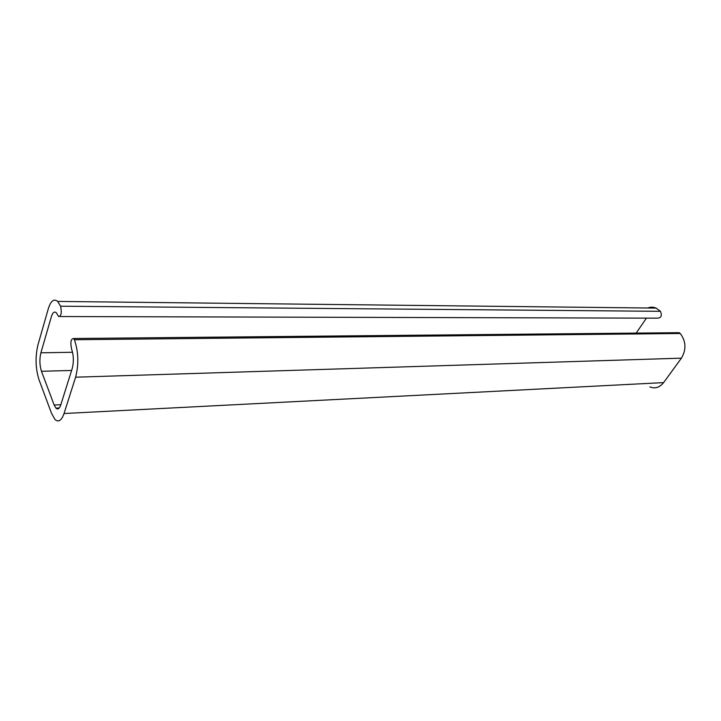 <?xml version="1.0" encoding="UTF-8"?>
<svg xmlns="http://www.w3.org/2000/svg" width="721" height="721" viewBox="0 0 721 721"><rect width="100%" height="100%" fill="white"/><g stroke="black" fill="none" stroke-linecap="round" stroke-linejoin="round"><path stroke-width="1.08" d="M64.034 413.521C61.501 420.676 58.464 422.623 54.922 419.379L51.561 413.439L38.997 379.679C35.509 368.44 35.149 356.886 37.916 345.008L48.253 308.912C50.776 300.864 53.922 298.368 57.671 301.423L60.609 306.209C61.88 312.833 61.222 316.267 58.617 316.528L56.346 312.788C54.372 311.157 52.714 312.454 51.371 316.681L40.89 352.812C39.403 359.148 39.601 365.295 41.467 371.279L54.165 405.031L55.932 408.122C57.824 409.825 59.437 408.771 60.762 404.95L72.19 368.638C73.903 361.87 73.686 355.3 71.559 348.937C70.225 342.133 70.919 338.654 73.659 338.51L74.407 339.735C78.49 351.821 78.895 364.303 75.615 377.191L64.034 413.521L663.626 382.608L681.408 358.157C686.437 349.613 686.068 341.394 680.291 333.49L679.209 332.687L676.974 332.705M649.846 386.925C655.128 388.925 659.724 387.483 663.626 382.608M59.987 316.528L657.273 318.168C661.175 318.006 662.238 315.717 660.445 311.31L656.137 308.101C653.316 306.894 650.495 306.858 647.665 308.011M636.183 333.102L646.349 318.258M60.609 306.209L660.445 311.31M72.56 352.263L40.89 352.812M41.467 371.279L71.622 370.45M60.834 404.715L54.165 405.031M680.291 333.49L74.407 339.735M75.615 377.191L681.408 358.157M656.137 308.101L57.671 301.423M59.284 407.96L55.932 408.122M679.209 332.687L73.659 338.51"/></g></svg>
